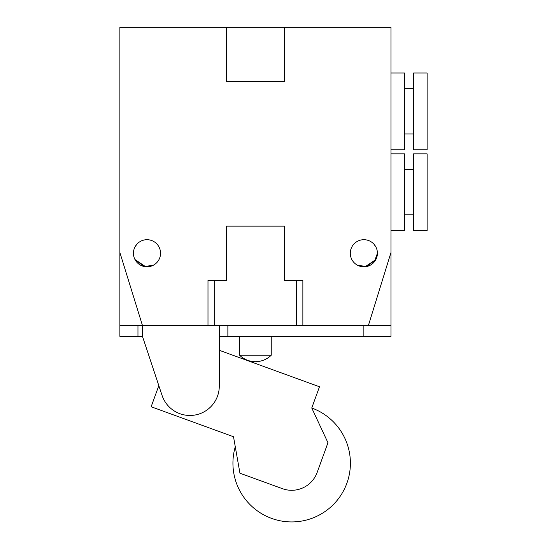 <?xml version="1.0" encoding="UTF-8"?>
<svg xmlns="http://www.w3.org/2000/svg" width="547" height="547" viewBox="0 0 547 547"><rect width="100%" height="100%" fill="white"/><g stroke="black" fill="none" stroke-linecap="round" stroke-linejoin="round"><path stroke-width="0.82" d="M375.878 246.984L373.963 244.215L375.878 246.984M376.999 256.591L377.416 253.268A13.552 13.552 0 0 1 357.082 264.994A13.552 13.552 0 0 1 357.082 241.514A13.552 13.552 0 0 1 377.416 253.254L374.298 261.904L375.885 259.51L365.17 266.745L357.307 265.117M359.516 266.095L357.875 265.411L366.852 266.471L375.885 259.51M133.858 256.591L133.441 253.254L133.858 249.917L133.858 256.591L133.441 253.254L133.858 249.917L133.461 252.475M152.982 265.411L144.005 266.471L134.972 259.51L145.687 266.745L153.543 265.117M134.972 246.998L136.894 244.215L134.972 246.998M151.341 266.095L150.548 266.334M136.545 261.89L134.972 259.51M271.244 336.384L271.244 355.229L239.613 355.229A22.591 22.591 0 0 0 271.244 355.229C266.813 359.447 261.541 361.601 255.428 361.69M390.968 325.547L368.377 325.547L390.968 252.529L390.968 336.384L219.285 336.384L219.285 350.299L319.482 386.77L311.756 408A58.734 58.734 0 0 1 346.86 483.281A58.734 58.734 0 0 1 271.579 518.385A58.734 58.734 0 0 1 235.278 446.762M137.96 336.384L137.96 325.547L119.882 325.547L119.882 336.384L142.473 336.384L142.473 325.547L119.882 325.547L119.882 252.529L142.473 325.547L207.99 325.547L207.99 280.365L226.513 280.365L226.513 226.143L284.344 226.143L284.344 280.365L302.867 280.365L302.867 325.547L368.377 325.547M296.631 280.365L296.631 325.547L207.99 325.547M226.513 81.565L284.344 81.565L226.513 81.565L226.513 27.35L119.882 27.35L119.882 252.529M390.968 230.663L404.527 230.663L404.527 153.857L390.968 153.857M404.527 214.848L413.559 214.848M413.559 153.857L413.559 230.663L427.118 230.663L427.118 153.857L413.559 153.857M390.968 72.983L404.527 72.983L404.527 149.789L390.968 149.789M404.527 88.799L413.559 88.799M413.559 72.983L413.559 149.789L427.118 149.789L427.118 72.983L413.559 72.983M226.513 226.143L284.344 226.143M214.226 325.547L214.226 280.365M160.544 253.254A13.552 13.552 0 0 1 140.217 264.994A13.552 13.552 0 0 1 140.217 241.514A13.552 13.552 0 0 1 160.544 253.254M390.968 252.529L390.968 27.35L284.344 27.35L284.344 81.565M226.513 27.35L284.344 27.35M314.846 399.508L311.756 408L327.961 442.742L317.144 472.464A27.111 27.111 0 0 1 282.396 488.662L239.942 473.21L233.507 436.732L151.143 406.756L158.821 385.642L142.473 336.384L162.042 395.337A29.367 29.367 0 0 0 219.285 386.086L219.285 325.547L302.867 325.547M363.864 325.547L363.864 336.384M227.867 336.384L227.867 325.547M239.613 336.384L239.613 355.229M404.527 169.673L413.559 169.673M404.527 133.974L413.559 133.974"/></g></svg>
